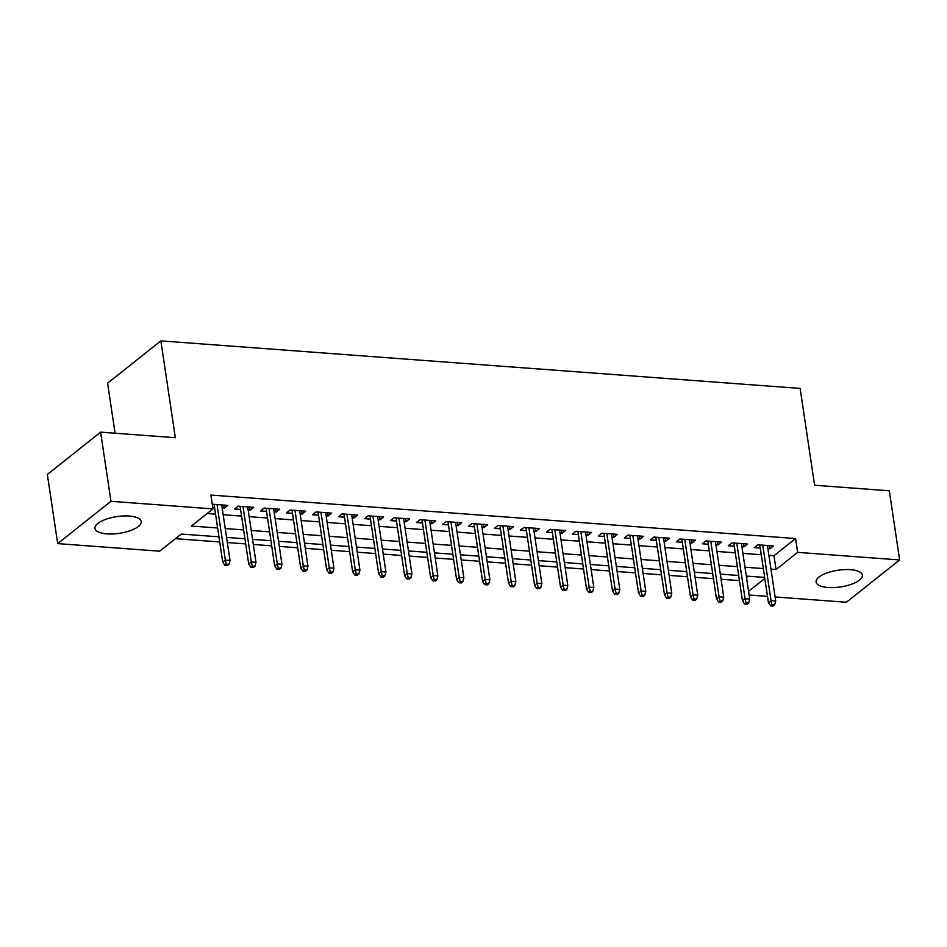 <?xml version="1.0" encoding="UTF-8"?>
<svg xmlns="http://www.w3.org/2000/svg" width="947" height="947" viewBox="0 0 947 947"><rect width="100%" height="100%" fill="white"/><g stroke="black" fill="none" stroke-linecap="round" stroke-linejoin="round"><path stroke-width="1.42" d="M129.337 516.044A23.391 8.452 -8.5 0 1 141.245 521.513A23.391 8.452 -8.5 0 1 130.402 530.604A23.391 8.452 -8.5 0 1 106.869 533.883A23.391 8.452 -8.5 0 1 94.96 528.426A23.391 8.452 -8.5 0 1 105.804 519.323A23.391 8.452 -8.5 0 1 129.337 516.044M850.465 569.68A23.391 8.452 -8.5 0 1 862.374 575.137A23.391 8.452 -8.5 0 1 851.531 584.228A23.391 8.452 -8.5 0 1 827.998 587.507A23.391 8.452 -8.5 0 1 816.089 582.05A23.391 8.452 -8.5 0 1 826.932 572.959A23.391 8.452 -8.5 0 1 850.465 569.68M115.072 433.217L107.591 383.18L160.86 340.884L800.132 388.424L814.598 485.243L889.316 490.795L899.65 559.949L846.381 602.256L775.12 596.953M767.508 596.385L749.124 595.024M175.432 538.677L219.716 541.968M227.327 542.536L245.711 543.909M253.311 544.466L271.694 545.839M279.306 546.407L297.678 547.768M305.289 548.337L323.661 549.698M331.272 550.266L349.656 551.639M357.256 552.196L375.639 553.569M383.251 554.137L401.623 555.498M409.234 556.067L427.618 557.428M435.218 557.996L453.601 559.369M461.213 559.926L479.584 561.299M487.196 561.867L505.568 563.228M513.179 563.796L531.563 565.158M539.163 565.726L557.546 567.099M565.158 567.655L583.53 569.029M591.141 569.597L609.513 570.958M617.124 571.526L635.508 572.888M643.12 573.456L661.491 574.829M669.103 575.385L687.475 576.759M695.086 577.327L713.47 578.688M721.069 579.256L739.453 580.618M218.946 536.842L181.279 534.037L159.688 551.19L57.684 543.602L110.953 501.306L212.957 508.894L191.353 526.035L217.632 527.988M110.953 501.306L100.619 432.152L47.35 474.447L57.684 543.602M222.178 508.089L224.131 508.231L227.73 505.378L212.258 504.218M248.161 510.019L250.126 510.161L253.725 507.308L238.123 506.148L234.525 509.001L240.562 509.45M274.156 511.948L276.11 512.102L279.708 509.237L264.118 508.077L260.52 510.942L266.545 511.392M300.14 513.89L302.093 514.032L305.692 511.167L290.102 510.007L286.503 512.872L292.528 513.321M326.123 515.819L328.076 515.961L331.675 513.108L316.085 511.948L312.486 514.801L318.512 515.251M352.118 517.749L354.071 517.891L357.67 515.038L342.08 513.878L338.481 516.731L344.507 517.18M378.102 519.678L380.055 519.832L383.653 516.967L368.063 515.807L364.465 518.672L370.49 519.122M404.085 521.619L406.038 521.761L409.637 518.897L394.047 517.737L390.448 520.601L396.473 521.051M430.068 523.549L432.033 523.691L435.632 520.838L420.03 519.678L416.431 522.531L422.469 522.981M456.063 525.478L458.017 525.621L461.615 522.768L446.025 521.608L442.427 524.46L448.452 524.91M482.047 527.408L484 527.562L487.598 524.697L472.008 523.537L468.41 526.402L474.435 526.852M508.03 529.349L509.983 529.491L513.582 526.627L497.992 525.467L494.393 528.331L500.418 528.781M534.013 531.279L535.978 531.421L539.577 528.568L523.987 527.408L520.377 530.261L526.414 530.711M560.008 533.208L561.962 533.35L565.56 530.498L549.97 529.337L546.372 532.19L552.397 532.64M585.992 535.138L587.945 535.292L591.544 532.427L575.954 531.267L572.355 534.132L578.38 534.582M611.975 537.079L613.94 537.221L617.539 534.357L601.937 533.197L598.338 536.061L604.364 536.511M637.97 539.009L639.923 539.151L643.522 536.298L627.932 535.138L624.333 537.991L630.359 538.441M663.954 540.938L665.907 541.08L669.505 538.227L653.915 537.067L650.317 539.92L656.342 540.37M689.937 542.868L691.89 543.022L695.489 540.157L679.899 538.997L676.3 541.862L682.325 542.311M715.92 544.809L717.885 544.951L721.484 542.086L705.894 540.926L702.283 543.791L708.32 544.241M741.915 546.739L743.869 546.881L747.467 544.028L731.877 542.868L728.279 545.721L734.304 546.17M746.508 577.504L748.166 576.19M768.893 555.309L773.995 555.688L795.587 538.535L210.885 495.056L212.957 508.894M207.109 513.534L215.561 514.162M223.172 514.73L241.544 516.091M249.156 516.66L267.539 518.021M275.139 518.589L293.523 519.95M301.134 520.519L319.506 521.892M327.117 522.46L345.501 523.821M353.101 524.389L371.484 525.751M379.096 526.319L397.468 527.68M405.079 528.248L423.451 529.622M431.063 530.19L449.446 531.551M457.046 532.119L475.43 533.481M483.041 534.049L501.413 535.41M509.024 535.978L527.396 537.351M535.008 537.92L553.391 539.281M561.003 539.849L579.375 541.211M586.986 541.779L605.358 543.14M612.969 543.708L631.353 545.081M638.953 545.65L657.336 547.011M664.948 547.579L683.32 548.94M690.931 549.509L709.303 550.87M716.915 551.438L735.298 552.811M742.91 553.379L761.281 554.741M767.899 548.668L769.852 548.81L773.45 545.957L757.86 544.797L754.262 547.65L760.287 548.1M212.732 507.379L214.567 507.521M100.619 432.152L175.337 437.703L160.86 340.884M795.587 538.535L797.658 552.373L899.65 559.949M770.953 569.135L776.055 569.514L797.658 552.373M225.244 528.556L243.616 529.918M251.227 530.486L269.599 531.859M277.211 532.427L295.594 533.788M303.194 534.357L321.578 535.718M329.189 536.286L347.561 537.647M355.172 538.216L373.544 539.589M381.156 540.157L399.539 541.518M407.151 542.086L425.523 543.448M433.134 544.016L451.506 545.377M459.117 545.946L477.501 547.319M485.101 547.887L503.484 549.248M511.096 549.816L529.468 551.178M537.079 551.746L555.451 553.107M563.063 553.675L581.446 555.049M589.046 555.617L607.429 556.978M615.041 557.546L633.413 558.908M641.024 559.476L659.396 560.837M667.008 561.405L685.391 562.778M693.003 563.347L711.375 564.708M718.986 565.276L737.358 566.637M744.969 567.206L763.353 568.567M764.667 577.421L746.295 576.06M738.684 575.492L720.312 574.119M712.7 573.562L694.317 572.189M686.705 571.621L668.333 570.26M660.722 569.692L642.35 568.33M634.739 567.762L616.355 566.389M608.755 565.832L590.372 564.459M582.76 563.891L564.388 562.53M556.777 561.962L538.405 560.6M530.793 560.032L512.41 558.659M504.81 558.103L486.427 556.729M478.815 556.161L460.443 554.8M452.832 554.232L434.46 552.87M426.848 552.302L408.465 550.929M400.853 550.373L382.481 549M374.87 548.431L356.498 547.07M348.887 546.502L330.503 545.141M322.903 544.572L304.52 543.199M296.908 542.643L278.536 541.27M270.925 540.701L252.553 539.34M244.942 538.772L226.558 537.411M748.58 591.33L764.821 578.439M773.995 555.688L776.055 569.514M769.378 545.65L769.852 548.81M743.395 543.72L743.869 546.881M717.412 541.791L717.885 544.951M691.417 539.861L691.89 543.022M665.433 537.92L665.907 541.08M639.45 535.99L639.923 539.151M613.467 534.061L613.94 537.221M587.471 532.131L587.945 535.292M561.488 530.19L561.962 533.35M535.505 528.26L535.978 531.421M509.51 526.331L509.983 529.491M483.526 524.401L484 527.562M457.543 522.46L458.017 525.621M431.56 520.53L432.033 523.691M405.565 518.601L406.038 521.761M379.581 516.671L380.055 519.832M353.598 514.73L354.071 517.891M327.615 512.801L328.076 515.961M301.62 510.871L302.093 514.032M275.636 508.941L276.11 512.102M249.653 507L250.126 510.161M223.658 505.071L224.131 508.231M759.814 544.939L768.455 602.706L771.047 600.658L762.749 545.164M772.042 604.778L770.598 605.926L773.202 606.116L774.646 604.979L772.042 604.778L771.047 600.658L775.723 601.002L767.425 545.508M768.455 602.706L770.598 605.926M774.646 604.979L775.723 601.002M733.83 543.01L742.46 600.777L745.052 598.717L736.766 543.223M746.058 602.848L744.614 603.997L747.219 604.186L748.651 603.05L746.058 602.848L745.052 598.717L749.728 599.072L741.442 543.578M742.46 600.777L744.614 603.997M748.651 603.05L749.728 599.072M707.847 541.08L716.477 598.847L719.069 596.788L710.771 541.293M720.075 600.919L718.631 602.067L721.223 602.256L722.668 601.108L720.075 600.919L719.069 596.788L723.745 597.131L715.459 541.648M716.477 598.847L718.631 602.067M722.668 601.108L723.745 597.131M681.852 539.151L690.493 596.918L693.086 594.858L684.788 539.364M694.08 598.989L692.648 600.126L695.24 600.327L696.684 599.179L694.08 598.989L693.086 594.858L697.761 595.201L689.463 539.707M690.493 596.918L692.648 600.126M696.684 599.179L697.761 595.201M655.869 537.209L664.498 594.976L667.09 592.929L658.804 537.434M668.097 597.048L666.652 598.196L669.257 598.386L670.701 597.249L668.097 597.048L667.09 592.929L671.778 593.272L663.48 537.778M664.498 594.976L666.652 598.196M670.701 597.249L671.778 593.272M629.885 535.28L638.515 593.047L641.107 590.987L632.821 535.493M642.113 595.118L640.669 596.267L643.273 596.456L644.706 595.32L642.113 595.118L641.107 590.987L645.783 591.342L637.497 535.848M638.515 593.047L640.669 596.267M644.706 595.32L645.783 591.342M603.902 533.35L612.531 591.117L615.124 589.058L606.826 533.563M616.118 593.189L614.686 594.337L617.278 594.527L618.722 593.378L616.118 593.189L615.124 589.058L619.8 589.401L611.502 533.919M612.531 591.117L614.686 594.337M618.722 593.378L619.8 589.401M577.907 531.421L586.548 589.188L589.141 587.128L580.842 531.634M590.135 591.259L588.703 592.396L591.295 592.597L592.739 591.449L590.135 591.259L589.141 587.128L593.816 587.471L585.518 531.977M586.548 589.188L588.703 592.396M592.739 591.449L593.816 587.471M551.923 529.48L560.553 587.247L563.145 585.199L554.859 529.704M564.152 589.318L562.707 590.466L565.312 590.656L566.744 589.519L564.152 589.318L563.145 585.199L567.821 585.542L559.535 530.048M560.553 587.247L562.707 590.466M566.744 589.519L567.821 585.542M525.94 527.55L534.57 585.317L537.162 583.257L528.864 527.763M538.168 587.389L536.724 588.537L539.317 588.726L540.761 587.59L538.168 587.389L537.162 583.257L541.838 583.612L533.552 528.118M534.57 585.317L536.724 588.537M540.761 587.59L541.838 583.612M499.945 525.621L508.586 583.388L511.179 581.328L502.881 525.834M512.173 585.459L510.741 586.607L513.333 586.797L514.777 585.648L512.173 585.459L511.179 581.328L515.855 581.671L507.556 526.189M508.586 583.388L510.741 586.607M514.777 585.648L515.855 581.671M473.962 523.691L482.603 581.458L485.184 579.398L476.897 523.904M486.19 583.53L484.746 584.666L487.35 584.867L488.794 583.719L486.19 583.53L485.184 579.398L489.871 579.742L481.573 524.247M482.603 581.458L484.746 584.666M488.794 583.719L489.871 579.742M447.978 521.75L456.608 579.517L459.2 577.469L450.914 521.975M460.206 581.6L458.762 582.736L461.367 582.926L462.799 581.789L460.206 581.6L459.2 577.469L463.876 577.812L455.59 522.318M456.608 579.517L458.762 582.736M462.799 581.789L463.876 577.812M421.995 519.82L430.625 577.587L433.217 575.527L424.919 520.033M434.211 579.659L432.779 580.807L435.371 580.996L436.816 579.86L434.211 579.659L433.217 575.527L437.893 575.883L429.595 520.388M430.625 577.587L432.779 580.807M436.816 579.86L437.893 575.883M396 517.891L404.641 575.658L407.234 573.598L398.936 518.104M408.228 577.729L406.796 578.877L409.388 579.067L410.832 577.919L408.228 577.729L407.234 573.598L411.909 573.941L403.611 518.459M404.641 575.658L406.796 578.877M410.832 577.919L411.909 573.941M370.017 515.961L378.646 573.728L381.239 571.668L372.952 516.174M382.245 575.8L380.801 576.936L383.405 577.137L384.837 575.989L382.245 575.8L381.239 571.668L385.914 572.012L377.628 516.517M378.646 573.728L380.801 576.936M384.837 575.989L385.914 572.012M344.033 514.02L352.663 571.787L355.255 569.739L346.957 514.245M356.261 573.87L354.817 575.007L357.421 575.196L358.854 574.06L356.261 573.87L355.255 569.739L359.931 570.082L351.645 514.588M352.663 571.787L354.817 575.007M358.854 574.06L359.931 570.082M318.05 512.09L326.679 569.857L329.272 567.798L320.974 512.303M330.266 571.929L328.834 573.077L331.426 573.266L332.87 572.13L330.266 571.929L329.272 567.798L333.948 568.153L325.65 512.658M326.679 569.857L328.834 573.077M332.87 572.13L333.948 568.153M292.055 510.161L300.696 567.928L303.289 565.868L294.99 510.374M304.283 569.999L302.839 571.148L305.443 571.337L306.887 570.189L304.283 569.999L303.289 565.868L307.964 566.211L299.666 510.729M300.696 567.928L302.839 571.148M306.887 570.189L307.964 566.211M266.071 508.231L274.701 565.998L277.293 563.938L269.007 508.444M278.3 568.07L276.855 569.206L279.46 569.407L280.892 568.259L278.3 568.07L277.293 563.938L281.969 564.282L273.683 508.788M274.701 565.998L276.855 569.206M280.892 568.259L281.969 564.282M240.088 506.29L248.718 564.057L251.31 562.009L243.012 506.515M252.316 566.14L250.872 567.277L253.465 567.466L254.909 566.33L252.316 566.14L251.31 562.009L255.986 562.352L247.688 506.858M248.718 564.057L250.872 567.277M254.909 566.33L255.986 562.352M214.093 504.36L222.734 562.127L225.327 560.068L217.029 504.573M226.321 564.199L224.889 565.347L227.481 565.537L228.925 564.4L226.321 564.199L225.327 560.068L230.003 560.423L221.705 504.929M222.734 562.127L224.889 565.347M228.925 564.4L230.003 560.423"/></g></svg>
